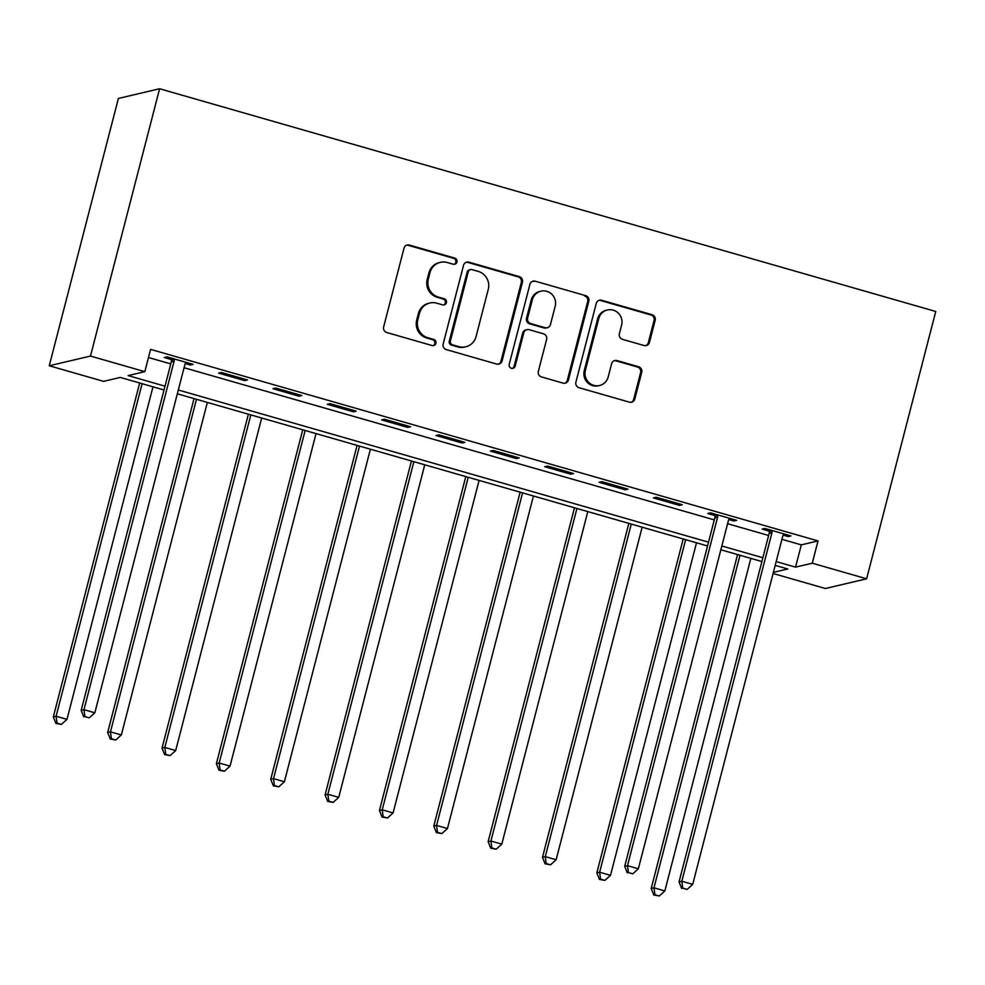 <?xml version="1.0" encoding="UTF-8"?>
<svg xmlns="http://www.w3.org/2000/svg" width="985" height="985" viewBox="0 0 985 985"><rect width="100%" height="100%" fill="white"/><g stroke="black" fill="none" stroke-linecap="round" stroke-linejoin="round"><path stroke-width="1.48" d="M456.941 261.998A3.189 3.09 76.7 0 0 454.75 258.082L409.403 245.068A4.543 4.408 76.7 0 0 403.998 248.22L383.645 326.934A4.543 4.408 76.7 0 0 386.785 332.536L432.132 345.55A3.189 3.09 76.7 0 0 435.912 343.346A3.189 3.09 76.7 0 0 433.708 339.419L427.847 337.744A14.553 14.11 76.7 0 1 417.8 319.829L419.499 313.267A14.553 14.11 76.7 0 1 436.774 303.195L442.647 304.87A3.189 3.09 76.7 0 0 446.427 302.666A3.189 3.09 76.7 0 0 444.223 298.75L438.362 297.064A14.553 14.11 76.7 0 1 428.327 279.149L430.014 272.599A14.553 14.11 76.7 0 1 447.288 262.515L453.162 264.202A3.189 3.09 76.7 0 0 456.941 261.998M454.11 264.325A3.189 3.09 76.7 0 0 453.629 258.341L408.283 245.327A4.543 4.408 76.7 0 0 406.682 245.179M433.08 345.661A3.189 3.09 76.7 0 0 432.6 339.69L426.727 338.003L427.847 337.744M443.595 304.993A3.189 3.09 76.7 0 0 443.115 299.009L437.241 297.335L438.362 297.064M644.067 345.526A4.543 4.408 76.7 0 0 649.46 342.386L655.173 320.297A4.543 4.408 76.7 0 0 652.033 314.695L601.675 300.253A4.543 4.408 76.7 0 0 596.27 303.392L575.917 382.106A4.543 4.408 76.7 0 0 579.057 387.708L629.415 402.163A4.543 4.408 76.7 0 0 634.808 399.011L641.715 372.342A4.543 4.408 76.7 0 0 638.575 366.74L617.016 360.559A4.543 4.408 76.7 0 0 611.623 363.699L608.201 376.935A12.165 11.795 76.7 0 1 599.569 385.504A12.165 11.795 76.7 0 1 585.373 370.385L598.769 318.561A12.165 11.795 76.7 0 1 607.4 309.992A12.165 11.795 76.7 0 1 621.609 325.112L619.368 333.743A4.543 4.408 76.7 0 0 622.508 339.345L644.067 345.526M781.942 539.3L801.31 544.865L818.03 540.925L812.268 563.198L866.615 578.798L935.75 311.482L159.607 88.748L118.385 98.451L49.25 365.767L103.597 381.367L120.318 377.427L164.027 389.974M818.03 540.925L150.582 349.379L144.82 371.665L90.472 356.065L159.607 88.748M522.432 282.202A4.543 4.408 76.7 0 0 519.304 276.613L468.934 262.158A4.543 4.408 76.7 0 0 463.541 265.297L443.176 344.024A4.543 4.408 76.7 0 0 446.316 349.613L496.686 364.068A4.543 4.408 76.7 0 0 502.079 360.916L522.432 282.202L521.324 282.473A4.543 4.408 76.7 0 0 518.184 276.871L467.826 262.416A4.543 4.408 76.7 0 0 466.213 262.269M535.311 281.205L585.669 295.648A4.543 4.408 76.7 0 1 588.808 301.25L568.443 379.964A4.543 4.408 76.7 0 1 563.051 383.116L541.491 376.935A4.543 4.408 76.7 0 1 538.352 371.333L546.613 339.406A4.543 4.408 76.7 0 0 543.474 333.817L529.179 329.704A4.543 4.408 76.7 0 0 523.774 332.856L515.18 366.088A3.189 3.09 76.7 0 1 512.926 368.328A3.189 3.09 76.7 0 1 509.208 364.376L529.905 284.345A4.543 4.408 76.7 0 1 535.311 281.205L585.669 295.648M148.489 357.518L170.774 363.908M184.084 367.725L714.285 519.883M727.595 523.7L768.645 535.483M185.254 363.551L190.339 365.016L193.122 364.351L167.031 356.865L164.249 357.53L171.328 359.562M218.596 373.118L244.686 380.616L247.481 379.951L221.391 372.465L218.596 373.118M272.956 388.718L299.046 396.204L301.829 395.551L275.738 388.065L272.956 388.718M327.303 404.318L353.393 411.804L356.176 411.151L330.086 403.665L327.303 404.318M381.663 419.918L407.741 427.404L410.536 426.751L384.445 419.265L381.663 419.918M436.01 435.518L462.1 443.004L464.883 442.351L438.793 434.865L436.01 435.518M490.358 451.118L516.448 458.604L519.23 457.939L493.14 450.453L490.358 451.118M544.717 466.705L570.795 474.204L573.59 473.539L547.5 466.053L544.717 466.705M599.065 482.305L625.155 489.791L627.938 489.139L601.847 481.653L599.065 482.305M653.412 497.905L679.502 505.391L682.285 504.739L656.207 497.253L653.412 497.905M728.765 519.526L733.862 520.991L736.645 520.339L710.554 512.853L707.772 513.505L714.839 515.537M783.124 535.126L788.209 536.591L790.992 535.938L764.902 528.44L762.119 529.105L769.199 531.137M866.615 578.798L825.393 588.513L773.102 573.504M776.192 561.585L795.548 567.138L812.268 563.198M144.82 371.665L128.112 375.593L165.012 386.182M178.322 389.998L708.535 542.169M721.833 545.986L762.883 557.756M90.472 356.065L49.25 365.767M773.397 572.359L787.754 568.973L775.207 565.378M761.897 561.548L720.86 549.778M707.55 545.961L177.337 393.803M801.31 544.865L795.548 567.138M190.339 365.016L190.684 363.662M244.686 380.616L245.043 379.262M299.046 396.204L299.391 394.85M353.393 411.804L353.75 410.45M407.741 427.404L408.098 426.049M462.1 443.004L462.445 441.649M516.448 458.604L516.805 457.249M570.795 474.204L571.152 472.837M625.155 489.791L625.5 488.437M679.502 505.391L679.859 504.037M733.862 520.991L734.207 519.637M788.209 536.591L788.554 535.237M440.344 262.342L439.224 262.613A14.553 14.11 76.7 0 0 428.906 272.857L430.014 272.599M437.241 297.335A14.553 14.11 76.7 0 1 427.207 279.42L428.906 272.857M429.817 303.011L428.709 303.281A14.553 14.11 76.7 0 0 418.391 313.525L419.499 313.267M426.727 338.003A14.553 14.11 76.7 0 1 416.692 320.088L418.391 313.525M498.287 364.216A4.543 4.408 76.7 0 0 500.971 361.187L521.324 282.473M472.049 269.619A3.189 3.09 76.7 0 0 468.269 271.823L450.404 340.921A3.189 3.09 76.7 0 0 452.595 344.848L458.788 346.621A14.553 14.11 76.7 0 0 476.063 336.55L488.277 289.319A14.553 14.11 76.7 0 0 478.242 271.404L472.049 269.619M470.522 269.582L469.414 269.853A3.189 3.09 76.7 0 0 467.161 272.094L468.269 271.823M465.745 346.794L464.625 347.052A14.553 14.11 76.7 0 1 457.668 346.88L451.487 345.107A3.189 3.09 76.7 0 1 449.283 341.192L467.161 272.094M564.651 383.263A4.543 4.408 76.7 0 0 567.335 380.235L587.688 301.508A4.543 4.408 76.7 0 0 584.548 295.919M527 329.655L525.891 329.913A4.543 4.408 76.7 0 0 522.666 333.115L514.072 366.358L515.18 366.088M512.36 368.415A3.189 3.09 76.7 0 0 514.072 366.358M555.183 306.286A12.165 11.795 76.7 0 0 540.974 291.166A12.165 11.795 76.7 0 0 532.343 299.736L527.628 317.983A4.543 4.408 76.7 0 0 530.767 323.585L545.062 327.685A4.543 4.408 76.7 0 0 550.455 324.545L555.183 306.286M540.974 291.166L539.866 291.425A12.165 11.795 76.7 0 0 531.235 299.994L532.343 299.736M547.229 327.746L546.121 328.005A4.543 4.408 76.7 0 1 543.942 327.956L529.647 323.843A4.543 4.408 76.7 0 1 526.507 318.254L531.235 299.994M534.19 281.464A4.543 4.408 76.7 0 0 532.577 281.316M607.4 309.992L606.28 310.25A12.165 11.795 76.7 0 0 597.661 318.82L598.769 318.561M599.569 385.504L598.461 385.763A12.165 11.795 76.7 0 1 584.253 370.643L597.661 318.82M631.028 402.311A4.543 4.408 76.7 0 0 633.7 399.282L640.595 372.601A4.543 4.408 76.7 0 0 637.467 366.999L615.908 360.818A4.543 4.408 76.7 0 0 614.295 360.67M645.667 345.673A4.543 4.408 76.7 0 0 648.352 342.645L654.052 320.556A4.543 4.408 76.7 0 0 650.925 314.966L600.554 300.511A4.543 4.408 76.7 0 0 598.954 300.363M139.685 382.993L53.325 716.895L56.108 716.243L66.98 719.358L152.983 386.81M142.111 383.694L56.108 716.243L57.044 723.162L55.923 723.433L61.39 724.418L57.044 723.162M66.98 719.358L61.39 724.418M55.923 723.433L53.325 716.895M174.074 361.286L171.279 361.938L81.176 710.345L83.971 709.68L174.074 361.286A4.629 4.494 76.7 0 0 174.185 359.525L174.111 358.897M84.895 716.612L89.241 717.856L84.895 716.612L83.971 709.68L94.831 712.808L184.934 364.401A4.629 4.494 76.7 0 1 185.685 362.825L186.054 362.332M171.279 361.938A4.629 4.494 76.7 0 0 171.402 360.19L171.144 358.048M81.176 710.345L83.774 716.871M89.241 717.856L94.831 712.808M194.033 398.593L107.673 732.495L110.468 731.843L121.34 734.958L207.343 402.409M196.471 399.282L110.468 731.843L111.391 738.762L110.271 739.021L115.737 740.018L111.391 738.762M121.34 734.958L115.737 740.018M110.271 739.021L107.673 732.495M248.38 414.192L162.032 748.095L164.815 747.443L175.687 750.558L261.69 418.009M250.818 414.882L164.815 747.443L165.739 754.362L164.63 754.621L170.085 755.606L165.739 754.362M175.687 750.558L170.085 755.606M164.63 754.621L162.032 748.095M302.74 429.78L216.38 763.695L219.162 763.03L230.034 766.158L316.037 433.597M305.165 430.482L219.162 763.03L220.098 769.962L218.978 770.221L224.445 771.206L220.098 769.962M230.034 766.158L224.445 771.206M218.978 770.221L216.38 763.695M357.087 445.38L270.727 779.295L273.522 778.63L284.394 781.758L370.397 449.197M359.525 446.082L273.522 778.63L274.446 785.562L273.337 785.821L278.792 786.806L274.446 785.562M284.394 781.758L278.792 786.806M273.337 785.821L270.727 779.295M411.435 460.98L325.087 794.883L327.87 794.23L338.741 797.345L424.744 464.797M413.872 461.682L327.87 794.23L328.793 801.15L327.685 801.421L333.152 802.406L328.793 801.15M338.741 797.345L333.152 802.406M327.685 801.421L325.087 794.883M465.794 476.58L379.434 810.483L382.217 809.83L393.089 812.945L479.092 480.397M468.232 477.282L382.217 809.83L383.153 816.75L382.032 817.021L387.499 818.006L383.153 816.75M393.089 812.945L387.499 818.006M382.032 817.021L379.434 810.483M520.142 492.18L433.794 826.083L436.577 825.43L447.449 828.545L533.451 495.997M522.579 492.869L436.577 825.43L437.5 832.35L436.392 832.608L441.846 833.593L437.5 832.35M447.449 828.545L441.846 833.593M436.392 832.608L433.794 826.083M574.489 507.767L488.141 841.683L490.924 841.03L501.796 844.145L587.799 511.597M576.927 508.469L490.924 841.03L491.847 847.95L490.739 848.208L496.206 849.193L491.847 847.95M501.796 844.145L496.206 849.193M490.739 848.208L488.141 841.683M628.849 523.367L542.489 857.282L545.284 856.618L556.143 859.745L642.146 527.184M631.287 524.069L545.284 856.618L546.207 863.549L545.087 863.808L550.553 864.793L546.207 863.549M556.143 859.745L550.553 864.793M545.087 863.808L542.489 857.282M683.196 538.967L596.848 872.87L599.631 872.217L610.503 875.345L696.506 542.784M685.634 539.669L599.631 872.217L600.554 879.149L599.446 879.408L604.901 880.393L600.554 879.149M610.503 875.345L604.901 880.393M599.446 879.408L596.848 872.87M717.585 517.26L714.802 517.913L624.699 866.32L627.482 865.667L717.585 517.26A4.629 4.494 76.7 0 0 717.708 515.5L717.622 514.872M628.405 872.587L632.764 873.83L628.405 872.587L627.482 865.667L638.354 868.782L728.457 520.375A4.629 4.494 76.7 0 1 729.196 518.812L729.565 518.307M714.802 517.913A4.629 4.494 76.7 0 0 714.913 516.165L714.654 514.022M624.699 866.32L627.297 872.845M632.764 873.83L638.354 868.782M737.556 554.567L651.196 888.47L653.978 887.817L664.85 890.933L750.853 558.384M739.981 555.269L653.978 887.817L654.914 894.737L653.794 895.008L659.261 895.993L654.914 894.737M664.85 890.933L659.261 895.993M653.794 895.008L651.196 888.47M771.932 532.86L769.15 533.513L679.047 881.92L681.829 881.255L771.932 532.86A4.629 4.494 76.7 0 0 772.055 531.1L771.981 530.472M682.765 888.187L687.111 889.43L682.765 888.187L681.829 881.255L692.701 884.382L782.804 535.975A4.629 4.494 76.7 0 1 783.555 534.399L783.925 533.907M769.15 533.513A4.629 4.494 76.7 0 0 769.273 531.765L769.014 529.622M679.047 881.92L681.645 888.445M687.111 889.43L692.701 884.382M453.629 258.341L454.75 258.082M432.6 339.69L433.708 339.419M443.115 299.009L444.223 298.75M427.207 279.42L428.327 279.149M416.692 320.088L417.8 319.829M408.283 245.327L409.403 245.068M500.971 361.187L502.079 360.916M467.826 262.416L468.934 262.158M518.184 276.871L519.304 276.613M449.283 341.192L450.404 340.921M451.487 345.107L452.595 344.848M457.668 346.88L458.788 346.621M587.688 301.508L588.808 301.25M567.335 380.235L568.443 379.964M522.666 333.115L523.774 332.856M526.507 318.254L527.628 317.983M529.647 323.843L530.767 323.585M543.942 327.956L545.062 327.685M584.253 370.643L585.373 370.385M615.908 360.818L617.016 360.559M637.467 366.999L638.575 366.74M640.595 372.601L641.715 372.342M633.7 399.282L634.808 399.011M600.554 300.511L601.675 300.253M650.925 314.966L652.033 314.695M654.052 320.556L655.173 320.297M648.352 342.645L649.46 342.386M174.185 359.525L171.402 360.19M717.708 515.5L714.913 516.165M772.055 531.1L769.273 531.765"/></g></svg>
